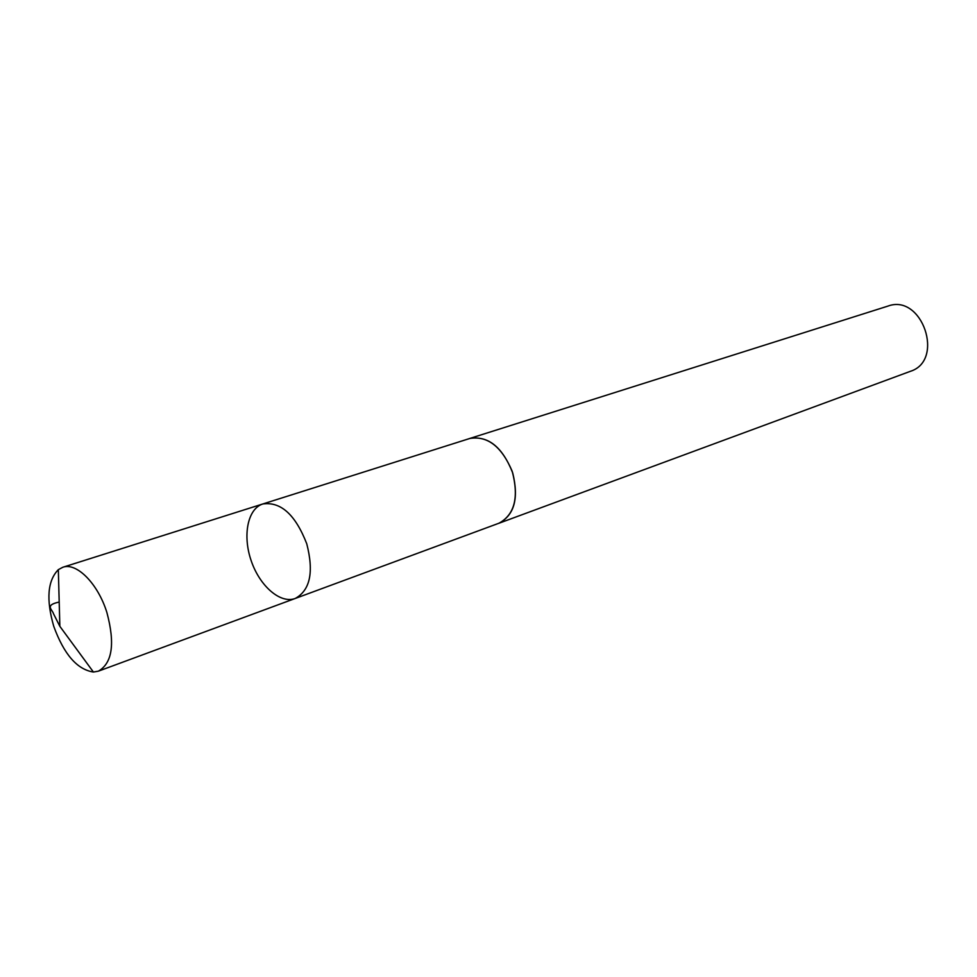 <?xml version="1.0" encoding="UTF-8"?>
<svg xmlns="http://www.w3.org/2000/svg" width="977" height="977" viewBox="0 0 977 977"><rect width="100%" height="100%" fill="white"/><g stroke="black" fill="none" stroke-linecap="round" stroke-linejoin="round"><path stroke-width="1.47" d="M262.85 503.961L469.839 438.465C488.182 435.51 502.483 447.014 512.73 472.978C518.958 498.392 514.342 515.148 498.893 523.245L295.237 598.461C310.173 590.291 314.008 572.058 306.754 543.786C295.457 514.72 280.826 501.445 262.85 503.961C247.657 508.651 242.418 535.53 251.199 560.761C259.735 586.066 280.362 604.091 295.237 598.461C310.173 590.291 314.008 572.058 306.754 543.786C295.457 514.72 280.826 501.445 262.85 503.961L62.797 567.271C76.56 562.117 97.969 583.635 106.884 612.481C115.201 643.525 112.367 663.09 98.396 671.162L93.413 672.029C77.134 669.538 63.908 654.272 53.723 626.245C46.041 599.463 47.58 580.594 58.327 569.652L62.797 567.271M468.899 438.758L469.827 438.441C487.547 435.583 501.665 446.538 512.204 471.317C519.08 497.342 514.647 514.659 498.905 523.269L497.977 523.587M469.827 438.441L887.983 306.082C922.105 293.283 945.138 360.525 910.344 371.333L498.905 523.269M59.206 602.064C44.221 605.142 52.379 609.563 53.454 613.654L59.853 626.33L93.413 672.029M295.237 598.461L98.396 671.162M59.853 626.33L58.327 569.652"/></g></svg>
